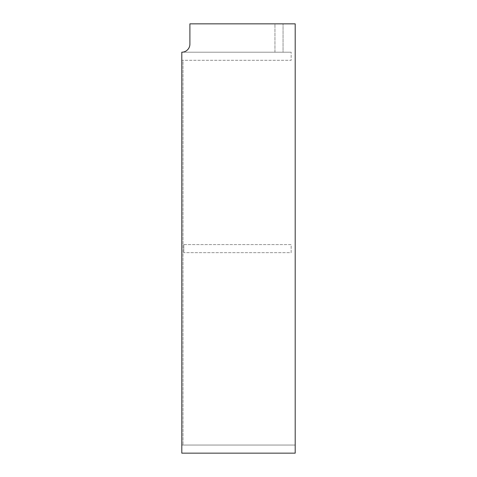 <?xml version="1.0" encoding="UTF-8"?>
<svg xmlns="http://www.w3.org/2000/svg" width="477" height="477" viewBox="0 0 477 477"><rect width="100%" height="100%" fill="white"/><g stroke="black" fill="none" stroke-linecap="round" stroke-linejoin="round"><path stroke-width="0.36" stroke-dasharray="2.38 1.79" d="M181.803 60.299L181.803 453.15L181.803 52.202L181.803 453.15L181.803 445.053L183.013 445.053L181.803 445.053L181.803 52.202L181.803 453.15L295.197 453.15L181.803 453.15L295.197 453.15L181.803 453.15L295.197 453.15L295.197 23.85L189.9 23.85L189.9 44.099A8.097 8.097 0 0 1 181.803 52.202A8.097 8.097 0 0 0 189.9 44.099A8.097 8.097 0 0 1 181.803 52.202L291.149 52.202L181.803 52.202L181.803 60.299L183.013 60.299L183.013 445.053L183.013 60.299L181.803 60.299L291.149 60.299L291.149 52.202L291.149 60.299L181.803 60.299M283.052 52.202L274.949 52.202L274.949 23.85L283.052 23.85L274.949 23.85L274.949 52.202L283.052 52.202L283.052 23.85L283.052 52.202M295.197 445.053L295.197 453.15L295.197 445.053L181.803 445.053L295.197 445.053M295.197 23.85L295.197 453.15L295.197 23.85L189.9 23.85L189.9 44.099L189.9 23.85L295.197 23.85M183.824 244.576L183.824 252.673L183.824 244.576L291.149 244.576L291.149 252.673L183.824 252.673L291.149 252.673L291.149 244.576L183.824 244.576"/><path stroke-width="0.72" d="M295.197 23.85L189.9 23.85L189.9 44.099A8.097 8.097 0 0 1 181.803 52.202L181.803 453.15L295.197 453.15L295.197 23.85"/></g></svg>
